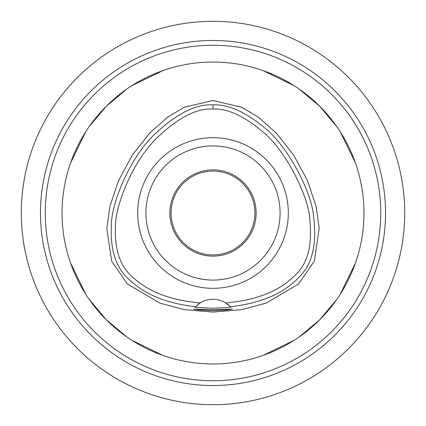 <?xml version="1.0" encoding="UTF-8"?>
<svg xmlns="http://www.w3.org/2000/svg" width="426" height="426" viewBox="0 0 426 426"><rect width="100%" height="100%" fill="white"/><g stroke="black" fill="none" stroke-linecap="round" stroke-linejoin="round"><path stroke-width="0.64" d="M225.855 303.003A23.962 23.962 0 0 0 200.145 303.003C165.379 299.584 147.577 289.925 133.849 278.253C120.649 267.469 114.509 250.488 115.435 227.303C114.77 207.249 131.783 162.737 156.129 138.732C177.626 117.917 196.583 108.028 213 109.061C227.521 108.412 244.114 115.984 262.767 131.783C284.957 149.265 308.813 196.216 309.761 219.198C312.396 244.407 307.971 262.64 296.491 273.891C283.423 287.316 264.546 299.206 225.855 303.003L230.434 306.789A23.962 23.962 0 0 1 230.594 306.96M213 137.689A75.311 75.311 0 0 0 137.689 213A75.311 75.311 0 0 0 213 288.311A75.311 75.311 0 0 0 288.311 213A75.311 75.311 0 0 0 213 137.689M230.754 307.13A23.962 23.962 0 0 1 230.908 307.306L230.434 306.789A23.962 23.962 0 0 0 227.441 304.105M197.009 305.383A23.962 23.962 0 0 1 200.145 303.003L195.092 307.306A23.962 23.962 0 0 1 195.246 307.13M195.566 306.789C161.31 302.625 143.168 292.332 129.52 279.935C116.234 268.428 110.174 250.376 111.33 225.78C111.085 204.166 129.184 158.861 153.908 134.983C176.146 113.838 195.838 103.8 213 104.871C228.256 104.184 245.562 111.921 264.924 128.082C287.507 145.937 311.832 191.886 313.658 216.861C316.853 243.448 312.556 262.954 300.772 275.366C288.067 289.472 268.258 302.263 230.434 306.789M213 309.745L193.59 309.1L199.272 310.011L213 310.714L226.701 310.016L232.41 309.1L213 309.745M230.908 307.306L213 308.275L195.092 307.306M213 100.499L184.282 107.256L167.535 117.225L149.611 133.152L132.342 155.096L118.503 180.709L109.983 206.147L106.798 228.379L111.66 261.101L127.294 283.86L159.771 303.088L184.394 309.638L213 312.088L241.478 309.659L266.053 303.152L298.594 283.966L314.383 261.005L319.191 228.214L315.985 205.998L307.455 180.613L293.626 155.053L276.41 133.178L258.545 117.278L241.819 107.304L213 100.499M213 363.964A150.964 150.964 0 0 1 62.036 213A150.964 150.964 0 0 1 213 62.036A150.964 150.964 0 0 1 363.964 213A150.964 150.964 0 0 1 213 363.964M162.929 70.583L131.868 85.69M126.868 89.018L106.255 106.25L89.018 126.868M85.69 131.868L70.583 162.929M70.583 263.071L85.69 294.132M89.018 299.132L106.25 319.745L126.868 336.982M131.868 340.31L162.929 355.417M263.071 355.417L294.132 340.31M299.132 336.982L319.745 319.75L336.982 299.132M340.31 294.132L355.417 263.071M355.417 162.929L340.31 131.868M336.982 126.868L319.75 106.255L299.132 89.018M294.132 85.69L263.071 70.583M213 380.737A167.737 167.737 0 0 1 45.262 213A167.737 167.737 0 0 1 213 45.262A167.737 167.737 0 0 1 380.737 213A167.737 167.737 0 0 1 213 380.737M213 385.53A172.53 172.53 0 0 0 385.53 213A172.53 172.53 0 0 0 213 40.47A172.53 172.53 0 0 0 40.47 213A172.53 172.53 0 0 0 213 385.53M213 404.7A191.7 191.7 0 0 1 21.3 213A191.7 191.7 0 0 1 213 21.3A191.7 191.7 0 0 1 404.7 213A191.7 191.7 0 0 1 213 404.7M213 171.066A41.934 41.934 0 0 0 171.066 213A41.934 41.934 0 0 0 213 254.934A41.934 41.934 0 0 0 254.934 213A41.934 41.934 0 0 0 213 171.066M213 169.867A43.133 43.133 0 0 0 169.867 213A43.133 43.133 0 0 0 213 256.132A43.133 43.133 0 0 0 256.132 213A43.133 43.133 0 0 0 213 169.867M222.835 146.629L226.68 147.316M226.77 147.332L223.49 146.73M222.697 146.608L217.99 146.091M217.958 279.914L222.612 279.403M222.835 279.371L226.68 278.684M226.77 278.668L223.485 279.27M222.697 279.392L218.059 279.903M208.042 146.086L203.388 146.597M203.165 146.629L199.32 147.316M199.23 147.332L202.51 146.73M203.303 146.608L207.941 146.097M208.042 279.914L203.388 279.403M203.165 279.371L199.32 278.684M199.23 278.668L202.515 279.27M203.303 279.392L208.01 279.909M213 280.095A67.095 67.095 0 0 0 280.095 213A67.095 67.095 0 0 0 213 145.905A67.095 67.095 0 0 0 145.905 213A67.095 67.095 0 0 0 213 280.095M213 104.871L213 109.061"/></g></svg>
